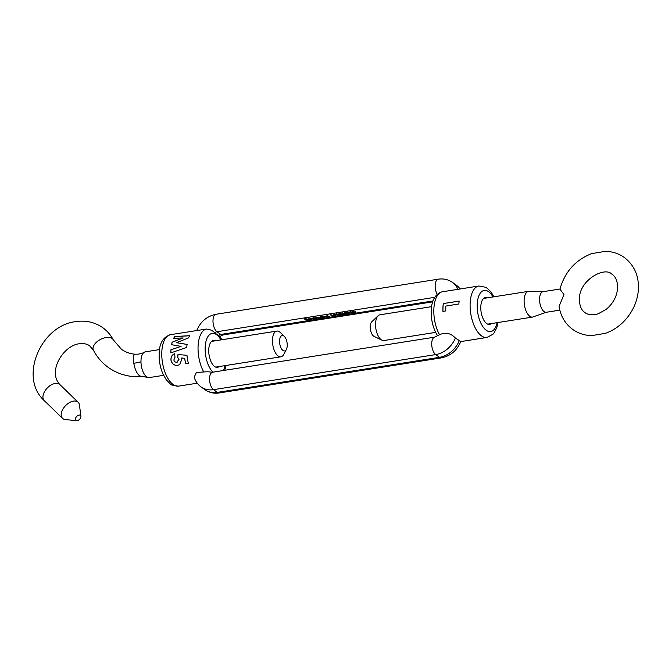 <?xml version="1.0" encoding="UTF-8"?>
<svg xmlns="http://www.w3.org/2000/svg" width="672" height="672" viewBox="0 0 672 672"><rect width="100%" height="100%" fill="white"/><g stroke="black" fill="none" stroke-linecap="round" stroke-linejoin="round"><path stroke-width="1.01" d="M219.156 366.551A13.541 6.401 -99 0 1 213.78 365.795A13.541 6.401 -99 0 1 208.765 349.238A13.541 6.401 -99 0 1 210.218 343.207A13.541 6.401 -99 0 1 215.09 340.83M491.207 323.602A13.541 6.401 -99 0 1 485.831 322.837A13.541 6.401 -99 0 1 480.816 306.289A13.541 6.401 -99 0 1 482.269 300.258A13.541 6.401 -99 0 1 487.15 297.881M497.969 322.535L496.826 327.474L494.315 332.598L492.954 334.244L486.965 337.453A26.04 12.306 -99 0 1 470.173 302.635A26.04 12.306 -99 0 1 478.842 286.003L441.84 291.875C435.364 294.084 431.827 300.082 431.248 309.876C430.87 319.654 432.97 328.272 437.548 335.731L439.53 334.757C445.385 331.985 450.677 333.085 455.406 338.05L460.774 341.519C457.019 350.507 450.576 355.958 441.445 357.865A9.114 4.309 81 0 1 439.522 357.311A23.436 18.74 -54.5 0 0 459.228 340.78M443.302 303.576A26.04 12.306 -99 0 0 442.966 306.936A26.04 12.306 -99 0 0 442.915 311.388L445.763 310.943A26.04 12.306 -99 0 1 445.813 306.482A26.04 12.306 -99 0 1 445.838 306.054L458.867 303.996A26.04 12.306 -99 0 1 459.169 301.064L443.302 303.576L459.161 301.123M212.226 372.439C210.437 371.801 207.606 371.65 203.75 371.977A26.04 12.306 -99 0 1 198.114 345.593A26.04 12.306 -99 0 1 206.296 329.062L170.52 334.681A26.04 12.306 81 0 0 161.843 351.322A26.04 12.306 81 0 0 178.643 386.131C173.216 385.652 170.386 384.871 170.15 383.771L166.186 379.672L162.809 373.657C160.045 367.046 158.844 360.108 159.188 352.825C159.508 343.056 163.279 337.008 170.52 334.681M177.391 362.065L176.879 362.191C175.333 362.376 174.325 361.645 173.855 359.999L174.972 357.294A26.04 12.306 -99 0 1 174.72 353.615C171.982 354.841 170.73 357.059 170.982 360.268C171.99 363.93 174.224 365.618 177.702 365.333L179.684 364.636L181.852 359.125L181.532 358.033L184.632 358.268A26.04 12.306 -99 0 0 185.758 363.829L188.404 363.418A26.04 12.306 -99 0 1 186.959 355.278L178.038 354.572L187.009 355.286M176.879 362.191L178.962 359.335L177.668 357.361L177.988 354.556M176.644 342.661L188.656 337.84A26.04 12.306 -99 0 1 189.63 335.681L174.787 336.529A26.04 12.306 -99 0 0 173.687 338.327L183.137 337.949L172.166 342.182A26.04 12.306 -99 0 0 171.562 344.702L181.096 346.382L170.923 349.742A26.04 12.306 -99 0 0 170.915 349.885A26.04 12.306 -99 0 0 170.831 352.867L186.782 347.449A26.04 12.306 -99 0 1 186.782 347.382A26.04 12.306 -99 0 1 187.068 344.408L176.686 342.728L187.118 344.459M205.019 389.743A23.436 18.74 -54.5 0 0 217.342 392.389A9.114 4.309 81 0 0 219.265 392.944C214.032 393.733 209.278 392.666 205.019 389.743L201.197 387.013C197.812 384.544 195.476 381.284 194.183 377.227L196.375 372.498L203.75 371.977M352.363 312.967L350.087 312.598L350.23 311.648L352.54 312.211L352.355 313.169L352.54 312.211M350.112 312.295L350.23 311.648M347.407 313.379L346.819 314.042L345.022 313.807L347.105 313.446L345.568 313.312L345.954 312.782L344.148 313.068L344.702 312.522L346.273 312.732L347.567 313.639M344.921 312.497L344.467 313.009M344.165 312.715L344.702 312.522M346.618 313.891L347.113 313.236M345.358 313.169L345.962 312.598M341.292 314.714L339.016 314.353L339.158 313.404L341.46 313.967L341.284 314.916L341.46 313.967M339.032 314.042L339.158 313.404M335.756 315.588L333.48 315.227L333.623 314.278L335.924 314.84L335.748 315.79L335.924 314.84M333.497 314.916L333.623 314.278M327.524 317.041L326.046 315.991L327.34 315.764L329.826 316.68L327.466 315.899L326.962 316.319L327.541 316.772M327.474 315.748L326.962 316.319M320.41 317.159L322.258 316.588L323.736 317.638L320.032 317.251M312.337 318.436L314.152 318.116L313.589 317.436L315.664 318.914L311.951 318.528M309.775 319.712L310.808 319.351L310.002 319.83L307.726 319.099L309.826 318.78L310.624 319.099L308.272 319.477L309.775 319.712M306.432 320.376L304.416 318.931L306.163 318.654L304.945 319.024L307.205 319.393L305.777 319.62L306.449 320.107M311.926 319.502L309.851 318.024L311.942 319.234M316.403 318.797L314.924 317.747L317.932 317.251L320.326 318.184L318.058 317.386L318.528 318.461L316.252 317.671L316.42 318.528M317.327 317.596L317.932 317.251M318.066 317.234L317.948 318.058M316.26 317.512L316.1 318.301M324.475 317.528L322.997 316.47L324.299 316.243L326.785 317.159L324.425 316.378L323.921 316.806L324.492 317.251M324.433 316.226L323.921 316.806M330.456 315L331.128 314.714L333.152 316.159L330.473 314.815M338.528 315.151L336.244 314.79L336.386 313.841L338.696 314.404L338.512 315.353L338.696 314.404M336.269 314.479L336.386 313.841M342.325 314.303L342.754 312.833L344.828 314.311L342.325 314.303M349.6 313.404L347.323 313.034L347.458 312.085L349.768 312.648L349.583 313.606L349.768 312.648M347.34 312.732L347.458 312.085M352.632 311.321L354.11 311.086L353.094 311.422L353.43 311.833L355.606 312.035L355.068 312.74L353.396 312.505L355.278 312.077L353.27 312.094L352.632 311.321M355.606 312.035L355.076 312.547M354.875 312.589L355.286 311.867M218.408 335.513A5.208 4.166 125.5 0 1 220.786 334.454A9.114 4.309 -99 0 0 222.709 335.009L219.92 336.454L214.586 332.783C212.881 330.632 210.118 329.389 206.296 329.062M442.966 311.38A25.939 12.256 -99 0 1 443.352 303.626M170.881 352.85A25.939 12.256 -99 0 1 170.974 349.776L181.096 346.382M171.62 344.711A25.939 12.256 -99 0 1 172.217 342.25L183.137 337.949M173.771 338.318A25.939 12.256 -99 0 1 174.829 336.622L189.672 335.765M188.395 363.392L185.8 363.804A25.939 12.256 -99 0 1 184.682 358.26L181.532 358.033M179.71 364.627L177.744 365.308C174.275 365.593 172.032 363.913 171.032 360.259C170.78 357.067 172.032 354.858 174.77 353.64M176.929 362.174L179.012 359.327L177.719 357.361L178.038 354.572M308.129 319.334L310.12 319.024L308.129 319.334L308.154 318.814M315.118 318.301L314.32 318.671M314.126 319.024L314.605 318.444L312.959 318.192L312.48 318.772L314.126 319.024L314.622 318.175M312.967 318.041L312.48 318.772M323.19 317.024L322.392 317.394M322.199 317.747L322.678 317.167L321.031 316.915L320.552 317.495L322.199 317.747L322.694 316.898M321.04 316.764L320.552 317.495M333.505 314.74L333.648 313.79M335.58 315.16L336 314.79M333.85 314.252L333.799 315.168L335.975 315.269L333.833 314.42L333.799 315.168M335.992 314.891L335.546 315.638M336.277 314.303L336.42 313.354M338.344 314.723L338.772 314.353M336.613 313.807L336.571 314.731L338.738 314.832L336.605 313.984L336.571 314.731M338.764 314.933L338.318 315.202M339.041 313.866L339.184 312.917M341.116 314.286L341.536 313.916M339.385 313.37L339.335 314.294L341.51 314.395L339.377 313.547L339.335 314.294M341.536 314.496L341.082 314.765M342.93 312.959L342.754 314.051L343.829 313.883L342.947 313.253L342.754 314.051M347.441 312.9L346.844 313.564M346.643 313.412L347.13 312.959M347.348 312.556L347.491 311.606M349.415 312.976L349.843 312.606M347.693 312.06L347.642 312.984L349.818 313.085L347.676 312.236L347.642 312.984M349.835 312.707L349.39 313.454M350.12 312.119L350.255 311.17M352.187 312.539L352.615 312.169M350.456 311.623L350.414 312.547L352.582 312.648L350.448 311.8L350.414 312.547M352.607 312.27L352.162 313.018M355.639 311.548L355.093 312.262M354.908 312.11L355.303 311.598M353.296 311.674L353.27 312.094M559.062 306.432L563.959 294.496L559.936 289.153C564.833 271.925 575.358 260.089 591.52 253.646L605.312 251.336C612.335 251.471 618.643 253.512 624.246 257.435C634.284 265.18 639.005 275.848 638.4 289.439C637.703 299.376 634.2 308.49 627.9 316.789C621.818 324.593 614.368 330.095 605.539 333.304L591.746 335.614C584.724 335.479 578.416 333.438 572.813 329.507C565.228 323.879 560.641 316.193 559.062 306.432M524.152 299.67A13.02 6.157 81 0 0 532.543 317.075A13.02 6.157 81 0 0 533.585 316.705L546.302 312.27A10.416 4.922 81 0 1 539.582 298.343A10.416 4.922 81 0 1 543.052 291.69L529.586 291.379A13.02 6.157 81 0 0 528.486 291.354A13.02 6.157 81 0 0 524.152 299.67M381.99 340.2L374.119 336.428A7.812 3.696 -99 0 1 370.264 326.18A7.812 3.696 -99 0 1 371.801 321.754L378.126 315.739A13.02 6.157 81 0 0 375.572 323.123A13.02 6.157 81 0 0 381.99 340.2A13.02 6.157 81 0 0 383.972 340.536L435.632 332.38M431.575 306.65L379.907 314.807A13.02 6.157 81 0 0 378.126 315.739M147.924 377.437L139.658 375.967C136.735 373.355 134.786 369.113 133.812 363.241L133.417 356.58L134.417 354.178C129.478 353.581 125.16 351.96 121.472 349.322L113.232 339.763A11.197 6.241 152.2 0 0 112.073 338.47A11.197 6.241 152.2 0 0 99.086 340.234A11.197 6.241 152.2 0 0 93.425 350.221L89.67 345.853C87.116 343.904 83.614 343.207 79.153 343.762C63.445 345.601 47.275 371.288 59.884 384.586L78.145 402.268A11.197 6.678 -45.9 0 1 79.447 405.04L80.909 416.27A3.385 2.016 134.1 0 0 80.371 415.313A3.385 2.016 134.1 0 0 76.499 416.682A3.385 2.016 134.1 0 0 75.936 420.412A3.385 2.016 134.1 0 0 76.65 420.664A3.385 2.016 134.1 0 0 79.607 419.269A3.385 2.016 134.1 0 0 80.909 416.27M287.221 345.954A7.812 3.696 81 0 0 284.332 336.403A7.812 3.696 81 0 0 279.577 340.502A7.812 3.696 81 0 0 281.912 349.406A7.812 3.696 81 0 0 286.381 349.432A7.812 3.696 81 0 0 287.221 345.954M286.381 349.432L283.844 354.287A13.02 6.157 -99 0 1 280.896 356.807A13.02 6.157 -99 0 1 272.496 339.402A13.02 6.157 -99 0 1 276.839 331.078A13.02 6.157 -99 0 1 280.409 332.573L284.332 336.403M159.516 349.6L145.345 351.842A13.02 6.157 81 0 0 144.304 352.212A13.02 6.157 81 0 0 141.011 360.158A13.02 6.157 81 0 0 140.969 361.822A13.02 6.157 81 0 0 147.924 377.429A13.02 6.157 81 0 0 149.402 377.563L163.582 375.329M76.65 420.664L65.377 419.572A11.197 6.678 -45.9 0 1 63.025 418.74A11.197 6.678 -45.9 0 1 62.563 418.354A11.197 6.678 -45.9 0 1 65.209 406.031A11.197 6.678 -45.9 0 1 77.683 401.881A11.197 6.678 -45.9 0 1 78.145 402.268M493.004 296.948A20.832 9.845 81 0 0 477.254 303.744A20.832 9.845 81 0 0 485.083 329.314A20.832 9.845 81 0 0 497.062 322.678M442.075 291.833A26.04 12.306 81 0 0 433.894 308.364A26.04 12.306 81 0 0 439.53 334.757M220.945 339.906A20.832 9.845 81 0 0 205.204 346.693A20.832 9.845 81 0 0 212.915 372.162M223.348 370.516A20.832 9.845 81 0 0 225.011 365.627M432.978 300.947L220.786 334.454L216.964 331.724L434.717 297.343M437.564 335.681L434.776 337.134A9.114 4.309 81 0 0 431.735 344.854A9.114 4.309 81 0 0 435.7 354.589A23.436 18.74 -54.5 0 0 455.406 338.05M435.7 354.589L439.522 357.311L217.342 392.389L213.52 389.659L435.7 354.589M201.197 387.013A23.436 18.74 -54.5 0 0 213.52 389.659A9.114 4.309 81 0 1 209.563 379.932A9.114 4.309 81 0 1 212.604 372.212L211.798 372.179M214.586 332.783A5.208 4.166 125.5 0 1 216.964 331.724A9.114 4.309 -99 0 1 213.007 321.989A9.114 4.309 -99 0 1 216.048 314.269L438.22 279.191A9.114 4.309 -99 0 0 435.196 284.903A9.114 4.309 -99 0 0 437.203 294.344M460.043 288.977A23.436 18.74 125.5 0 0 456.288 285.121L452.466 282.4A23.436 18.74 125.5 0 1 457.867 289.313M317.478 317.495L317.453 317.982M113.232 339.763C110.628 334.858 107.117 330.817 102.682 327.617C94.676 322.115 85.672 320.124 75.667 321.644C40.69 325.567 18.614 377.656 44.302 400.68A11.197 6.678 -45.9 0 1 46.948 388.349A11.197 6.678 -45.9 0 1 59.422 384.199A11.197 6.678 -45.9 0 1 59.884 384.586M133.812 363.241A26.04 6.166 -179.5 0 0 140.969 361.822M486.965 337.453L460.748 341.594M224.818 370.28L225.918 365.484M197.257 383.191L178.643 386.131M221.852 339.763L219.937 336.403M219.265 392.944L441.445 357.865M212.604 372.212L434.776 337.134M493.903 296.806L491.341 292.522L487.435 288.439L485.604 287.255L478.842 286.003M196.711 330.616C200.466 321.628 206.917 316.184 216.048 314.269M456.288 285.121L460.228 288.943M452.466 282.4C448.207 279.468 443.461 278.401 438.22 279.191M222.709 335.009L432.667 301.854M308.078 319.183L308.112 318.704M314.765 318.679L314.79 318.192M312.329 318.545L312.354 318.058M317.587 317.654L317.612 317.176M315.79 317.948L315.815 317.461M322.837 317.402L322.871 316.915M320.401 317.268L320.435 316.789M323.887 316.688L323.912 316.21M326.928 316.21L326.962 315.731M333.388 314.698L333.413 314.219M335.992 315.37L336.025 314.891M336.151 314.261L336.185 313.782M338.923 313.824L338.948 313.337M344.459 312.925L344.484 312.446M347.206 313.597L347.231 313.11M346.021 312.883L346.046 312.404M347.231 312.514L347.256 312.026M349.835 313.186L349.868 312.707M349.994 312.077L350.028 311.59M352.607 312.749L352.632 312.27M355.421 312.287L355.446 311.8M617.602 288.204C616.904 296.402 613.116 303.45 606.245 309.338L598.114 313.824C592.477 315.386 588.076 314.966 584.909 312.556C581.213 310.094 579.398 305.491 579.457 298.746C579.062 280.333 604.901 265.885 612.142 274.394C615.846 276.856 617.66 281.459 617.602 288.204M528.486 291.354L483.672 298.427M559.969 289.019L543.052 291.69M559.818 310.136L546.302 312.27M532.543 317.075L487.738 324.148M141.716 376.673L141.716 376.673C129.31 377.395 118.222 374.354 108.461 367.55C102.152 363.014 97.138 357.235 93.425 350.221M144.304 352.212C143.489 352.918 141.389 353.581 138.012 354.194L134.417 354.178M211.621 341.376L276.839 331.078M44.302 400.68L62.563 418.354M215.687 367.105L280.896 356.807"/></g></svg>
